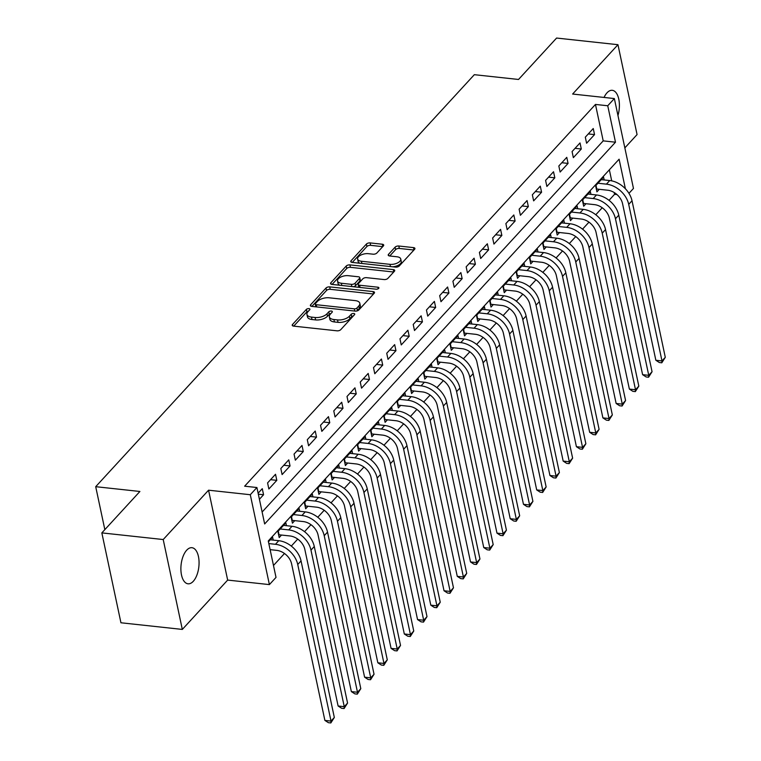 <?xml version="1.0" encoding="UTF-8"?>
<svg xmlns="http://www.w3.org/2000/svg" width="761" height="761" viewBox="0 0 761 761"><rect width="100%" height="100%" fill="white"/><g stroke="black" fill="none" stroke-linecap="round" stroke-linejoin="round"><path stroke-width="1.14" d="M308.947 308.624A1.95 0.942 -12 0 0 306.35 309.423L292.538 324.452A2.787 1.341 -12 0 0 292.224 325.289A2.787 1.341 -12 0 0 293.651 326.127L337.028 330.826A2.787 1.341 -12 0 0 340.738 329.675L354.54 314.645A1.95 0.942 -12 0 0 354.759 314.055A1.95 0.942 -12 0 0 353.77 313.475A1.95 0.942 -12 0 0 351.173 314.283L349.385 316.224A8.913 4.309 -12 0 1 337.513 319.915L333.898 319.525A8.913 4.309 -12 0 1 329.342 316.852A8.913 4.309 -12 0 1 330.341 314.16L332.129 312.219A1.95 0.942 -12 0 0 332.348 311.63A1.95 0.942 -12 0 0 331.358 311.049A1.95 0.942 -12 0 0 328.762 311.858L326.973 313.798A8.913 4.309 -12 0 1 315.102 317.489L311.487 317.099A8.913 4.309 -12 0 1 306.93 314.426A8.913 4.309 -12 0 1 307.929 311.734L309.717 309.794A1.95 0.942 -12 0 0 309.936 309.204A1.95 0.942 -12 0 0 308.947 308.624M308.538 311.087A1.95 0.942 -12 0 0 306.864 311.858L293.736 326.136M353.361 315.939A1.95 0.942 -12 0 0 351.687 316.709L349.898 318.659L349.385 316.224M330.949 313.513A1.95 0.942 -12 0 0 329.275 314.283L327.487 316.224L326.973 313.798M617.961 115.51A18.159 8.932 96.2 0 0 612.263 90.312A18.159 8.932 96.2 0 0 607.002 92.823A18.159 8.932 96.2 0 0 604.053 97.446M186.673 550.213A18.159 8.932 96.2 0 0 180.909 570.065A18.159 8.932 96.2 0 0 188.024 583.801A18.159 8.932 96.2 0 0 193.284 581.299A18.159 8.932 96.2 0 0 199.04 561.437A18.159 8.932 96.2 0 0 191.934 547.701A18.159 8.932 96.2 0 0 186.673 550.213M383.401 245.908A2.787 1.341 -12 0 0 383.715 245.061A2.787 1.341 -12 0 0 382.288 244.224L370.122 242.911A2.787 1.341 -12 0 0 366.412 244.062L351.078 260.747A2.787 1.341 -12 0 0 350.764 261.584A2.787 1.341 -12 0 0 352.191 262.421L395.568 267.121A2.787 1.341 -12 0 0 399.278 265.97L414.612 249.285A2.787 1.341 -12 0 0 414.926 248.447A2.787 1.341 -12 0 0 413.499 247.61L398.802 246.012A2.787 1.341 -12 0 0 395.092 247.173L388.529 254.307A2.787 1.341 -12 0 0 388.215 255.154A2.787 1.341 -12 0 0 389.642 255.981L396.928 256.771A7.448 3.596 -12 0 1 400.743 259.006A7.448 3.596 -12 0 1 397.527 262.945A7.448 3.596 -12 0 1 389.974 264.343L361.418 261.251A7.448 3.596 -12 0 1 357.613 259.016A7.448 3.596 -12 0 1 360.828 255.078A7.448 3.596 -12 0 1 368.372 253.679L373.128 254.193A2.787 1.341 -12 0 0 376.838 253.042L383.401 245.908M262.126 512.029L603.207 140.871L595.463 104.438L607.744 105.76L614.355 98.559L633.466 188.443L628.957 193.342M101.841 532.89L163.215 539.539L182.317 629.423L120.942 622.774L101.841 532.89L139.9 491.473L95.705 486.688L474.331 74.683L518.526 79.467L556.586 38.05L617.961 44.699L572.624 94.041L614.355 98.559M182.317 629.423L227.663 580.082L208.562 490.198L163.215 539.539M208.562 490.198L250.293 494.726L256.914 487.525L264.657 523.958L615.487 142.202L607.744 105.76M595.463 104.438L244.642 486.193L256.914 487.525M329.713 286.887A2.787 1.341 -12 0 0 326.003 288.038L310.669 304.723A2.787 1.341 -12 0 0 310.355 305.57A2.787 1.341 -12 0 0 311.782 306.398L355.159 311.097A2.787 1.341 -12 0 0 358.869 309.946L374.193 293.261A2.787 1.341 -12 0 0 374.507 292.424A2.787 1.341 -12 0 0 373.09 291.587L329.713 286.887L330.226 289.313A2.787 1.341 -12 0 0 326.517 290.464L311.867 306.407M330.873 282.74L346.207 266.055A2.787 1.341 -12 0 1 349.917 264.895L393.294 269.594A2.787 1.341 -12 0 1 394.721 270.431A2.787 1.341 -12 0 1 394.407 271.268L387.844 278.412A2.787 1.341 -12 0 1 384.134 279.563L366.545 277.66A2.787 1.341 -12 0 0 362.835 278.811L358.479 283.549A2.787 1.341 -12 0 0 358.165 284.386A2.787 1.341 -12 0 0 359.592 285.223L377.903 287.211A1.95 0.942 -12 0 1 378.902 287.791A1.95 0.942 -12 0 1 378.055 288.828A1.95 0.942 -12 0 1 376.086 289.19L331.986 284.414A2.787 1.341 -12 0 1 330.559 283.577A2.787 1.341 -12 0 1 330.873 282.74L331.187 284.214M624.848 147.881L637.071 134.573L617.961 44.699M604.177 179.948L603.578 177.113L595.635 185.751L596.928 191.829L599.24 189.308M590.945 194.35L590.336 191.515L582.393 200.162L583.687 206.231L585.999 203.71M577.704 208.761L577.104 205.927L569.152 214.564L570.446 220.642L572.767 218.122M564.462 223.163L563.863 220.329L555.92 228.975L557.204 235.044L559.525 232.524M551.221 237.575L550.622 234.73L542.679 243.377L543.972 249.446L546.284 246.925M537.989 251.977L537.38 249.142L529.437 257.779L530.731 263.858L533.052 261.337M524.748 266.388L524.148 263.544L516.205 272.191L517.49 278.26L519.811 275.739M511.506 280.79L510.907 277.955L502.964 286.593L504.258 292.671L506.569 290.15M498.274 295.192L497.665 292.357L489.723 301.004L491.016 307.073L493.328 304.552M485.033 309.603L484.424 306.769L476.481 315.406L477.775 321.484L480.096 318.964M471.791 324.005L471.192 321.171L463.249 329.817L464.533 335.886L466.854 333.366M458.55 338.417L457.951 335.572L450.008 344.219L451.302 350.288L453.613 347.767M445.318 352.819L444.709 349.984L436.766 358.621L438.06 364.7L440.381 362.179M432.077 367.221L431.477 364.386L423.535 373.033L424.819 379.102L427.14 376.581M418.835 381.632L418.236 378.797L410.293 387.435L411.587 393.513L413.898 390.992M405.603 396.034L404.995 393.199L397.052 401.846L398.345 407.915L400.657 405.394M392.362 410.445L391.753 407.601L383.81 416.248L385.104 422.326L387.425 419.806M379.121 424.847L378.521 422.013L370.578 430.659L371.863 436.728L374.184 434.208M365.879 439.259L365.28 436.414L357.337 445.061L358.631 451.13L360.942 448.61M352.647 453.661L352.039 450.826L344.096 459.463L345.389 465.542L347.701 463.021M339.406 468.063L338.807 465.228L330.864 473.875L332.148 479.944L334.469 477.423M326.165 482.474L325.565 479.639L317.622 488.277L318.907 494.355L321.228 491.834M312.933 496.876L312.324 494.041L304.381 502.688L305.675 508.757L307.986 506.236M299.691 511.287L299.083 508.443L291.14 517.09L292.433 523.168L294.754 520.638M286.45 525.689L285.851 522.855L277.908 531.501L279.192 537.57L281.513 535.05M259.415 499.273L263.572 494.745L262.279 488.676L258.122 493.204M275.52 474.274L267.577 482.912L268.871 488.99L276.814 480.343L275.52 474.274M288.761 459.863L280.819 468.51L282.103 474.579L290.055 465.941L288.761 459.863M302.003 445.461L294.05 454.098L295.344 460.177L303.287 451.53L302.003 445.461M315.235 431.049L307.292 439.696L308.585 445.765L316.528 437.128L315.235 431.049M328.476 416.648L320.533 425.294L321.827 431.363L329.77 422.716L328.476 416.648M341.718 402.236L333.775 410.883L335.059 416.961L343.002 408.315L341.718 402.236M354.949 387.834L347.006 396.481L348.3 402.55L356.243 393.903L354.949 387.834M368.191 373.432L360.248 382.07L361.542 388.148L369.485 379.501L368.191 373.432M381.432 359.021L373.489 367.668L374.783 373.737L382.726 365.099L381.432 359.021M394.674 344.619L386.731 353.256L388.015 359.335L395.958 350.688L394.674 344.619M407.906 330.207L399.963 338.854L401.256 344.923L409.199 336.286L407.906 330.207M421.147 315.805L413.204 324.452L414.498 330.521L422.441 321.874L421.147 315.805M434.388 301.394L426.445 310.041L427.73 316.119L435.673 307.473L434.388 301.394M447.62 286.992L439.677 295.639L440.971 301.708L448.914 293.061L447.62 286.992M460.862 272.59L452.919 281.228L454.212 287.306L462.155 278.659L460.862 272.59M474.103 258.179L466.16 266.826L467.454 272.895L475.397 264.257L474.103 258.179M487.344 243.777L479.401 252.414L480.686 258.493L488.629 249.846L487.344 243.777M500.576 229.365L492.633 238.012L493.927 244.081L501.87 235.444L500.576 229.365M513.818 214.963L505.875 223.61L507.168 229.679L515.111 221.032L513.818 214.963M527.059 200.562L519.116 209.199L520.4 215.277L528.343 206.631L527.059 200.562M540.291 186.15L532.348 194.797L533.642 200.866L541.585 192.229L540.291 186.15M553.532 171.748L545.589 180.386L546.883 186.464L554.826 177.817L553.532 171.748M566.774 157.337L558.831 165.984L560.125 172.053L568.067 163.415L566.774 157.337M580.015 142.935L572.072 151.572L573.356 157.651L581.299 149.004L580.015 142.935M586.598 143.239L594.541 134.602L593.247 128.523L585.304 137.17L586.598 143.239M273.484 565.471L284.49 553.494M291.301 546.084L297.722 539.092M304.543 531.673L310.964 524.69M317.775 517.271L324.205 510.279M331.016 502.859L337.437 495.877M344.257 488.457L350.678 481.466M357.499 474.055L363.92 467.064M370.731 459.644L377.161 452.652M383.972 445.242L390.393 438.25M397.213 430.831L403.634 423.848M410.445 416.429L416.876 409.437M423.687 402.027L430.108 395.035M436.928 387.615L443.349 380.624M450.17 373.213L456.59 366.222M463.401 358.802L469.832 351.81M476.643 344.4L483.064 337.408M489.884 329.989L496.305 323.006M503.116 315.587L509.547 308.595M516.358 301.185L522.778 294.193M529.599 286.773L536.02 279.782M542.84 272.371L549.261 265.38M556.072 257.96L562.503 250.968M569.314 243.558L575.735 236.566M582.555 229.147L588.976 222.164M595.796 214.745L602.217 207.753M609.028 200.343L614.565 194.312L614.184 192.514M611.711 180.861L609.361 169.808M273.209 540.101L272.609 537.256L268.452 541.784M95.705 486.688L104.837 529.637M614.565 194.312L616.981 194.578M625.38 188.747L619.102 159.201L268.272 540.966L276.015 577.399L269.394 584.6L250.293 494.726M227.663 580.082L269.394 584.6M603.207 140.871L615.487 142.202M263.572 494.745L258.331 494.184M276.814 480.343L270.564 479.668M290.055 465.941L283.805 465.256M303.287 451.53L297.037 450.854M316.528 437.128L310.279 436.453M329.77 422.716L323.52 422.041M343.002 408.315L336.752 407.639M356.243 393.903L349.993 393.228M369.485 379.501L363.235 378.826M382.726 365.099L376.476 364.414M395.958 350.688L389.708 350.012M409.199 336.286L402.95 335.611M422.441 321.874L416.191 321.199M435.673 307.473L429.423 306.797M448.914 293.061L442.664 292.386M462.155 278.659L455.906 277.984M475.397 264.257L469.147 263.572M488.629 249.846L482.379 249.17M501.87 235.444L495.62 234.769M515.111 221.032L508.862 220.357M528.343 206.631L522.094 205.955M541.585 192.229L535.335 191.544M554.826 177.817L548.576 177.142M568.067 163.415L561.818 162.73M581.299 149.004L575.05 148.328M594.541 134.602L588.291 133.926M306.93 314.426L307.444 316.852A8.913 4.309 -12 0 0 312 319.525L311.487 317.099M327.487 316.224A8.913 4.309 -12 0 1 315.615 319.915L312 319.525M329.342 316.852L329.855 319.278A8.913 4.309 -12 0 0 334.412 321.951L333.898 319.525M349.898 318.659A8.913 4.309 -12 0 1 338.027 322.35L334.412 321.951M373.518 294.003L330.226 289.313M315.473 303.534A1.95 0.942 -12 0 0 315.254 304.124A1.95 0.942 -12 0 0 316.243 304.704L354.322 308.833A1.95 0.942 -12 0 0 356.919 308.024L358.802 305.979A8.913 4.309 -12 0 0 359.81 303.287A8.913 4.309 -12 0 0 355.254 300.614L329.228 297.798A8.913 4.309 -12 0 0 317.356 301.489L315.473 303.534M315.254 304.124L315.767 306.55A1.95 0.942 -12 0 0 315.958 306.854M356.433 311.059A1.95 0.942 -12 0 0 357.432 310.45L356.919 308.024M359.81 303.287L360.324 305.713A8.913 4.309 -12 0 1 359.316 308.405L357.432 310.45M332.072 284.424L346.721 268.481L346.207 266.055M393.722 272.019L350.431 267.33A2.787 1.341 -12 0 0 346.721 268.481M358.165 284.386L358.678 286.821A2.787 1.341 -12 0 0 359.097 287.354M348.291 275.682A7.448 3.596 -12 0 0 340.738 277.08A7.448 3.596 -12 0 0 337.523 281.018A7.448 3.596 -12 0 0 341.337 283.244L351.392 284.338A2.787 1.341 -12 0 0 355.102 283.187L359.458 278.45A2.787 1.341 -12 0 0 359.772 277.613A2.787 1.341 -12 0 0 358.345 276.776L348.291 275.682M337.523 281.018L338.036 283.444A7.448 3.596 -12 0 0 340.053 285.289M353.247 286.716A2.787 1.341 -12 0 0 355.625 285.613L355.102 283.187M359.772 277.613L360.286 280.038A2.787 1.341 -12 0 1 359.972 280.876L355.625 285.613M357.613 259.016L358.127 261.442A7.448 3.596 -12 0 0 360.143 263.287M392.619 266.807A7.448 3.596 -12 0 0 401.256 261.442L400.743 259.006M413.927 250.027L399.316 248.447A2.787 1.341 -12 0 0 395.606 249.598L389.727 255.991M382.716 246.65L370.636 245.337A2.787 1.341 -12 0 0 366.926 246.488L352.276 262.431M270.117 549.651L276.747 550.374A14.183 10.274 42.6 0 1 291.596 563.844L324.88 720.41L331.016 721.076L297.741 564.51A21.279 15.401 -137.4 0 0 275.453 544.296L268.833 543.582M334.326 717.471L330.835 722.95L331.016 721.076L334.326 717.471L301.052 560.914A21.279 15.401 -137.4 0 0 278.764 540.7L270.288 539.777M330.835 722.95L328.381 722.684L324.88 720.41M278.26 531.111L279.04 534.783L289.979 535.963A14.183 10.274 42.6 0 1 304.838 549.442L338.112 705.999L344.257 706.665L310.973 550.108A21.279 15.401 -137.4 0 0 288.695 529.894L280.219 528.981M347.568 703.069L344.077 708.548L344.257 706.665L347.568 703.069L314.283 546.503A21.279 15.401 -137.4 0 0 292.005 526.289L283.53 525.375M344.077 708.548L341.622 708.282L338.112 705.999M291.501 516.7L292.281 520.372L303.22 521.561A14.183 10.274 42.6 0 1 318.079 535.04L351.354 691.597L357.489 692.263L324.215 535.696A21.279 15.401 -137.4 0 0 301.927 515.492L293.461 514.569M360.8 688.657L357.318 694.137L357.489 692.263L360.8 688.657L327.525 532.101A21.279 15.401 -137.4 0 0 305.237 511.887L296.771 510.964M357.318 694.137L354.864 693.87L351.354 691.597M304.742 502.298L305.522 505.97L316.462 507.159A14.183 10.274 42.6 0 1 331.32 520.629L364.595 677.185L370.731 677.851L337.456 521.295A21.279 15.401 -137.4 0 0 315.168 501.08L306.702 500.167M374.041 674.256L370.559 679.735L370.731 677.851L374.041 674.256L340.766 517.689A21.279 15.401 -137.4 0 0 318.478 497.485L310.012 496.562M370.559 679.735L368.096 679.468L364.595 677.185M317.974 487.887L318.754 491.568L329.694 492.748A14.183 10.274 42.6 0 1 344.552 506.227L377.837 662.783L383.972 663.449L350.697 506.893A21.279 15.401 -137.4 0 0 328.41 486.679L319.934 485.756M387.282 659.844L383.791 665.323L383.972 663.449L387.282 659.844L354.008 503.287A21.279 15.401 -137.4 0 0 331.72 483.073L323.244 482.16M383.791 665.323L381.337 665.057L377.837 662.783M331.216 473.485L331.996 477.157L342.935 478.346A14.183 10.274 42.6 0 1 357.794 491.815L391.068 648.382L397.213 649.038L363.929 492.481A21.279 15.401 -137.4 0 0 341.641 472.267L333.175 471.354M400.524 645.442L397.033 650.921L397.213 649.038L400.524 645.442L367.24 488.885A21.279 15.401 -137.4 0 0 344.952 468.671L336.486 467.749M397.033 650.921L394.579 650.655L391.068 648.382M344.457 459.083L345.237 462.755L356.177 463.934A14.183 10.274 42.6 0 1 371.035 477.413L404.31 633.97L410.445 634.636L377.171 478.079A21.279 15.401 -137.4 0 0 354.883 457.865L346.417 456.942M413.756 631.031L410.274 636.51L410.445 634.636L413.756 631.031L380.481 474.474A21.279 15.401 -137.4 0 0 358.193 454.26L349.727 453.347M410.274 636.51L407.82 636.244L404.31 633.97M357.689 444.671L358.479 448.343L369.418 449.532A14.183 10.274 42.6 0 1 384.276 463.002L417.551 619.568L423.687 620.234L390.412 463.668A21.279 15.401 -137.4 0 0 368.124 443.454L359.658 442.541M426.997 616.629L423.506 622.108L423.687 620.234L426.997 616.629L393.722 460.072A21.279 15.401 -137.4 0 0 371.435 439.858L362.959 438.935M423.506 622.108L421.052 621.842L417.551 619.568M370.93 430.269L371.71 433.941L382.65 435.121A14.183 10.274 42.6 0 1 397.508 448.6L430.793 605.157L436.928 605.823L403.644 449.266A21.279 15.401 -137.4 0 0 381.366 429.052L372.89 428.139M440.239 602.227L436.747 607.706L436.928 605.823L440.239 602.227L406.954 445.661A21.279 15.401 -137.4 0 0 384.676 425.447L376.2 424.533M436.747 607.706L434.293 607.44L430.793 605.157M384.172 415.858L384.952 419.53L395.891 420.719A14.183 10.274 42.6 0 1 410.75 434.198L444.024 590.755L450.16 591.421L416.885 434.854A21.279 15.401 -137.4 0 0 394.598 414.65L386.131 413.727M453.47 587.815L449.989 593.295L450.16 591.421L453.47 587.815L420.196 431.259A21.279 15.401 -137.4 0 0 397.908 411.045L389.442 410.131M449.989 593.295L447.535 593.028L444.024 590.755M397.413 401.456L398.193 405.128L409.133 406.317A14.183 10.274 42.6 0 1 423.991 419.787L457.266 576.343L463.401 577.009L430.127 420.453A21.279 15.401 -137.4 0 0 407.839 400.238L399.373 399.325M466.712 573.413L463.23 578.893L463.401 577.009L466.712 573.413L433.437 416.847A21.279 15.401 -137.4 0 0 411.149 396.643L402.683 395.72M463.23 578.893L460.766 578.626L457.266 576.343M410.645 387.045L411.425 390.726L422.374 391.905A14.183 10.274 42.6 0 1 437.223 405.385L470.507 561.941L476.643 562.607L443.368 406.051A21.279 15.401 -137.4 0 0 421.08 385.837L412.605 384.914M479.953 559.002L476.462 564.481L476.643 562.607L479.953 559.002L446.678 402.445A21.279 15.401 -137.4 0 0 424.391 382.231L415.915 381.318M476.462 564.481L474.008 564.215L470.507 561.941M423.887 372.643L424.667 376.315L435.606 377.504A14.183 10.274 42.6 0 1 450.464 390.973L483.739 547.54L489.884 548.196L456.6 391.639A21.279 15.401 -137.4 0 0 434.322 371.425L425.846 370.512M493.195 544.6L489.703 550.079L489.884 548.196L493.195 544.6L459.91 388.043A21.279 15.401 -137.4 0 0 437.623 367.829L429.156 366.907M489.703 550.079L487.249 549.813L483.739 547.54M437.128 358.241L437.908 361.913L448.847 363.092A14.183 10.274 42.6 0 1 463.706 376.571L496.981 533.128L503.116 533.794L469.841 377.237A21.279 15.401 -137.4 0 0 447.554 357.023L439.087 356.1M506.426 530.189L502.945 535.668L503.116 533.794L506.426 530.189L473.152 373.632A21.279 15.401 -137.4 0 0 450.864 353.418L442.398 352.505M502.945 535.668L500.491 535.411L496.981 533.128M450.369 343.829L451.149 347.501L462.089 348.69A14.183 10.274 42.6 0 1 476.947 362.16L510.222 518.726L516.358 519.392L483.083 362.826A21.279 15.401 -137.4 0 0 460.795 342.612L452.329 341.699M519.668 515.787L516.177 521.266L516.358 519.392L519.668 515.787L486.393 359.23A21.279 15.401 -137.4 0 0 464.105 339.016L455.63 338.093M516.177 521.266L513.723 521L510.222 518.726M463.601 329.427L464.381 333.099L475.321 334.279A14.183 10.274 42.6 0 1 490.179 347.758L523.463 504.315L529.599 504.981L496.324 348.424A21.279 15.401 -137.4 0 0 474.036 328.21L465.561 327.297M532.909 501.385L529.418 506.864L529.599 504.981L532.909 501.385L499.625 344.819A21.279 15.401 -137.4 0 0 477.347 324.605L468.871 323.691M529.418 506.864L526.964 506.598L523.463 504.315M476.843 315.016L477.623 318.688L488.562 319.877A14.183 10.274 42.6 0 1 503.421 333.356L536.695 489.913L542.84 490.579L509.556 334.022A21.279 15.401 -137.4 0 0 487.268 313.808L478.802 312.885M546.141 486.973L542.66 492.453L542.84 490.579L546.141 486.973L512.866 330.417A21.279 15.401 -137.4 0 0 490.579 310.203L482.113 309.289M542.66 492.453L540.205 492.186L536.695 489.913M490.084 300.614L490.864 304.286L501.803 305.475A14.183 10.274 42.6 0 1 516.662 318.945L549.937 475.501L556.072 476.167L522.797 319.61A21.279 15.401 -137.4 0 0 500.51 299.396L492.044 298.483M559.383 472.571L555.901 478.051L556.072 476.167L559.383 472.571L526.108 316.005A21.279 15.401 -137.4 0 0 503.82 295.801L495.354 294.878M555.901 478.051L553.447 477.784L549.937 475.501M503.316 286.212L504.096 289.884L515.045 291.063A14.183 10.274 42.6 0 1 529.894 304.543L563.178 461.099L569.314 461.765L536.039 305.209A21.279 15.401 -137.4 0 0 513.751 284.995L505.275 284.072M572.624 458.16L569.133 463.639L569.314 461.765L572.624 458.16L539.349 301.603A21.279 15.401 -137.4 0 0 517.061 281.389L508.586 280.476M569.133 463.639L566.679 463.373L563.178 461.099M516.557 271.801L517.337 275.472L528.277 276.662A14.183 10.274 42.6 0 1 543.135 290.131L576.41 446.697L582.555 447.363L549.271 290.797A21.279 15.401 -137.4 0 0 526.993 270.583L518.517 269.67M585.865 443.758L582.374 449.237L582.555 447.363L585.865 443.758L552.581 287.201A21.279 15.401 -137.4 0 0 530.303 266.987L521.827 266.065M582.374 449.237L579.92 448.971L576.41 446.697M529.799 257.399L530.579 261.071L541.518 262.25A14.183 10.274 42.6 0 1 556.377 275.729L589.651 432.286L595.787 432.952L562.512 276.395A21.279 15.401 -137.4 0 0 540.224 256.181L531.758 255.258M599.097 429.347L595.616 434.835L595.787 432.952L599.097 429.347L565.823 272.79A21.279 15.401 -137.4 0 0 543.535 252.576L535.069 251.663M595.616 434.835L593.161 434.569L589.651 432.286M543.04 242.987L543.82 246.659L554.759 247.848A14.183 10.274 42.6 0 1 569.618 261.318L602.893 417.884L609.028 418.55L575.754 261.984A21.279 15.401 -137.4 0 0 553.466 241.77L545 240.857M612.339 414.945L608.857 420.424L609.028 418.55L612.339 414.945L579.064 258.388A21.279 15.401 -137.4 0 0 556.776 238.174L548.31 237.251M608.857 420.424L606.393 420.158L602.893 417.884M556.272 228.585L557.052 232.257L567.991 233.437A14.183 10.274 42.6 0 1 582.85 246.916L616.134 403.473L622.27 404.139L588.995 247.582A21.279 15.401 -137.4 0 0 566.707 227.368L558.232 226.455M625.58 400.543L622.089 406.022L622.27 404.139L625.58 400.543L592.296 243.977A21.279 15.401 -137.4 0 0 570.018 223.763L561.542 222.849M622.089 406.022L619.635 405.756L616.134 403.473M569.513 214.174L570.293 217.846L581.233 219.035A14.183 10.274 42.6 0 1 596.091 232.514L629.366 389.071L635.511 389.737L602.227 233.18A21.279 15.401 -137.4 0 0 579.939 212.966L571.473 212.043M638.821 386.131L635.33 391.611L635.511 389.737L638.821 386.131L605.537 229.575A21.279 15.401 -137.4 0 0 583.249 209.361L574.783 208.447M635.33 391.611L632.876 391.344L629.366 389.071M582.755 199.772L583.535 203.444L594.474 204.633A14.183 10.274 42.6 0 1 609.333 218.103L642.607 374.669L648.743 375.325L615.468 218.768A21.279 15.401 -137.4 0 0 593.18 198.554L584.714 197.641M652.053 371.729L648.572 377.209L648.743 375.325L652.053 371.729L618.779 215.173A21.279 15.401 -137.4 0 0 596.491 194.959L588.025 194.036M648.572 377.209L646.118 376.942L642.607 374.669M595.987 185.37L596.776 189.042L607.716 190.221A14.183 10.274 42.6 0 1 622.565 203.701L655.849 360.257L661.984 360.923L628.71 204.367A21.279 15.401 -137.4 0 0 606.422 184.152L597.946 183.23M665.295 357.318L661.804 362.797L661.984 360.923L665.295 357.318L632.02 200.761A21.279 15.401 -137.4 0 0 609.732 180.547L601.257 179.634M661.804 362.797L659.349 362.531L655.849 360.257M306.864 311.858L306.35 309.423M351.687 316.709L351.173 314.283M329.275 314.283L328.762 311.858M315.615 319.915L315.102 317.489M338.027 322.35L337.513 319.915M292.852 325.927L292.538 324.452M373.584 293.927L373.09 291.587M310.983 306.207L310.669 304.723M326.517 290.464L326.003 288.038M316.719 306.94L316.243 304.704M354.797 311.059L354.322 308.833M359.316 308.405L358.802 305.979M350.431 267.33L349.917 264.895M393.789 271.943L393.294 269.594M360.058 287.458L359.592 285.223M378.227 288.733L377.903 287.211M341.803 285.48L341.337 283.244M351.867 286.564L351.392 284.338M359.972 280.876L359.458 278.45M361.894 263.477L361.418 261.251M390.45 266.569L389.974 264.343M388.842 255.791L388.529 254.307M395.606 249.598L395.092 247.173M399.316 248.447L398.802 246.012M414.003 249.95L413.499 247.61M351.392 262.231L351.078 260.747M366.926 246.488L366.412 244.062M370.636 245.337L370.122 242.911M382.793 246.574L382.288 244.224M275.453 544.296L278.764 540.7M297.741 564.51L301.052 560.914M288.695 529.894L292.005 526.289M310.973 550.108L314.283 546.503M301.927 515.492L305.237 511.887M324.215 535.696L327.525 532.101M315.168 501.08L318.478 497.485M337.456 521.295L340.766 517.689M328.41 486.679L331.72 483.073M350.697 506.893L354.008 503.287M341.641 472.267L344.952 468.671M363.929 492.481L367.24 488.885M354.883 457.865L358.193 454.26M377.171 478.079L380.481 474.474M368.124 443.454L371.435 439.858M390.412 463.668L393.722 460.072M381.366 429.052L384.676 425.447M403.644 449.266L406.954 445.661M394.598 414.65L397.908 411.045M416.885 434.854L420.196 431.259M407.839 400.238L411.149 396.643M430.127 420.453L433.437 416.847M421.08 385.837L424.391 382.231M443.368 406.051L446.678 402.445M434.322 371.425L437.623 367.829M456.6 391.639L459.91 388.043M447.554 357.023L450.864 353.418M469.841 377.237L473.152 373.632M460.795 342.612L464.105 339.016M483.083 362.826L486.393 359.23M474.036 328.21L477.347 324.605M496.324 348.424L499.625 344.819M487.268 313.808L490.579 310.203M509.556 334.022L512.866 330.417M500.51 299.396L503.82 295.801M522.797 319.61L526.108 316.005M513.751 284.995L517.061 281.389M536.039 305.209L539.349 301.603M526.993 270.583L530.303 266.987M549.271 290.797L552.581 287.201M540.224 256.181L543.535 252.576M562.512 276.395L565.823 272.79M553.466 241.77L556.776 238.174M575.754 261.984L579.064 258.388M566.707 227.368L570.018 223.763M588.995 247.582L592.296 243.977M579.939 212.966L583.249 209.361M602.227 233.18L605.537 229.575M593.18 198.554L596.491 194.959M615.468 218.768L618.779 215.173M606.422 184.152L609.732 180.547M628.71 204.367L632.02 200.761"/></g></svg>
